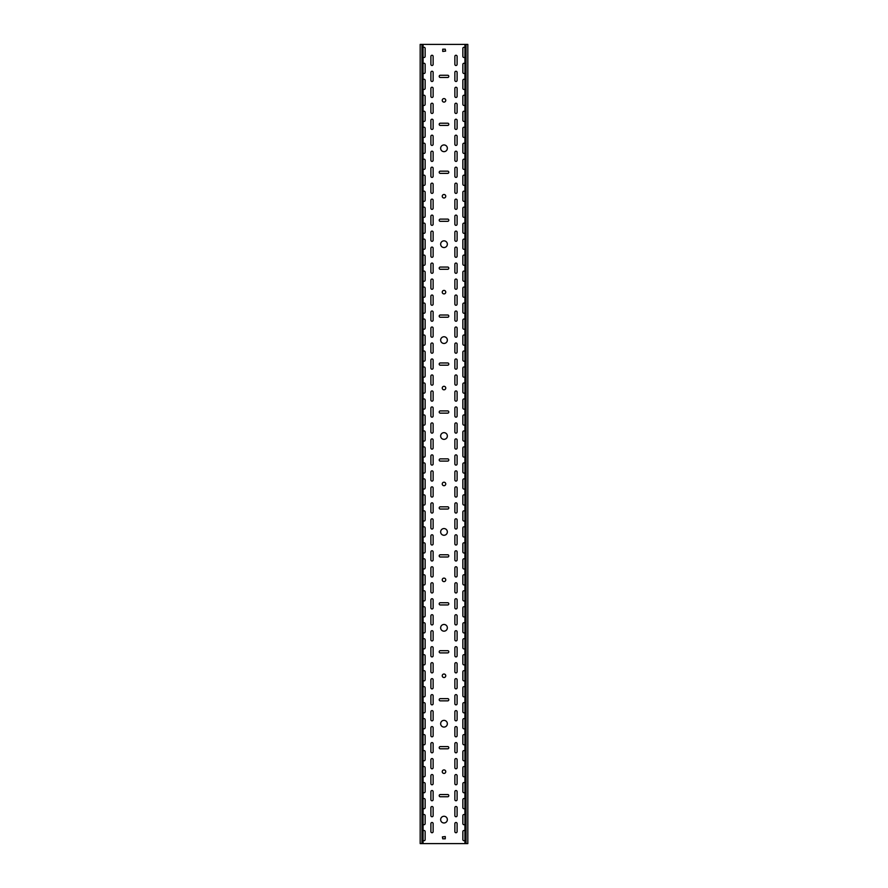 <?xml version="1.0" encoding="UTF-8"?>
<svg xmlns="http://www.w3.org/2000/svg" width="888" height="888" viewBox="0 0 888 888"><rect width="100%" height="100%" fill="white"/><g stroke="black" fill="none" stroke-linecap="round" stroke-linejoin="round"><path stroke-width="1.33" d="M444 816.272A3.352 3.352 0 0 0 440.648 819.624A3.352 3.352 0 0 0 444 822.976A3.352 3.352 0 0 0 447.352 819.624A3.352 3.352 0 0 0 444 816.272M444 720.368A3.352 3.352 0 0 0 440.648 723.72A3.352 3.352 0 0 0 444 727.072A3.352 3.352 0 0 0 447.352 723.72A3.352 3.352 0 0 0 444 720.368M444 769.918A1.754 1.754 0 0 0 442.246 771.672A1.754 1.754 0 0 0 444 773.426A1.754 1.754 0 0 0 445.754 771.672A1.754 1.754 0 0 0 444 769.918M444 624.464A3.352 3.352 0 0 0 440.648 627.816A3.352 3.352 0 0 0 444 631.168A3.352 3.352 0 0 0 447.352 627.816A3.352 3.352 0 0 0 444 624.464M444 674.014A1.754 1.754 0 0 0 442.246 675.768A1.754 1.754 0 0 0 444 677.522A1.754 1.754 0 0 0 445.754 675.768A1.754 1.754 0 0 0 444 674.014M444 528.56A3.352 3.352 0 0 0 440.648 531.912A3.352 3.352 0 0 0 444 535.264A3.352 3.352 0 0 0 447.352 531.912A3.352 3.352 0 0 0 444 528.56M444 578.11A1.754 1.754 0 0 0 442.246 579.864A1.754 1.754 0 0 0 444 581.618A1.754 1.754 0 0 0 445.754 579.864A1.754 1.754 0 0 0 444 578.11M444 432.656A3.352 3.352 0 0 0 440.648 436.008A3.352 3.352 0 0 0 444 439.36A3.352 3.352 0 0 0 447.352 436.008A3.352 3.352 0 0 0 444 432.656M444 482.206A1.754 1.754 0 0 0 442.246 483.96A1.754 1.754 0 0 0 444 485.714A1.754 1.754 0 0 0 445.754 483.96A1.754 1.754 0 0 0 444 482.206M444 336.752A3.352 3.352 0 0 0 440.648 340.104A3.352 3.352 0 0 0 444 343.456A3.352 3.352 0 0 0 447.352 340.104A3.352 3.352 0 0 0 444 336.752M444 386.302A1.754 1.754 0 0 0 442.246 388.056A1.754 1.754 0 0 0 444 389.81A1.754 1.754 0 0 0 445.754 388.056A1.754 1.754 0 0 0 444 386.302M444 240.848A3.352 3.352 0 0 0 440.648 244.2A3.352 3.352 0 0 0 444 247.552A3.352 3.352 0 0 0 447.352 244.2A3.352 3.352 0 0 0 444 240.848M444 290.398A1.754 1.754 0 0 0 442.246 292.152A1.754 1.754 0 0 0 444 293.906A1.754 1.754 0 0 0 445.754 292.152A1.754 1.754 0 0 0 444 290.398M444 144.944A3.352 3.352 0 0 0 440.648 148.296A3.352 3.352 0 0 0 444 151.648A3.352 3.352 0 0 0 447.352 148.296A3.352 3.352 0 0 0 444 144.944M444 194.494A1.754 1.754 0 0 0 442.246 196.248A1.754 1.754 0 0 0 444 198.002A1.754 1.754 0 0 0 445.754 196.248A1.754 1.754 0 0 0 444 194.494M444 98.59A1.754 1.754 0 0 0 442.246 100.344A1.754 1.754 0 0 0 444 102.098A1.754 1.754 0 0 0 445.754 100.344A1.754 1.754 0 0 0 444 98.59M432.012 481.085A1.121 1.121 0 0 0 433.133 479.964L433.133 471.972A1.121 1.121 0 0 0 432.012 470.851A1.121 1.121 0 0 0 430.891 471.972L430.891 479.964A1.121 1.121 0 0 0 432.012 481.085M455.988 497.069A1.121 1.121 0 0 0 457.109 495.948L457.109 487.956A1.121 1.121 0 0 0 455.988 486.835A1.121 1.121 0 0 0 454.867 487.956L454.867 495.948A1.121 1.121 0 0 0 455.988 497.069M432.012 497.069A1.121 1.121 0 0 0 433.133 495.948L433.133 487.956A1.121 1.121 0 0 0 432.012 486.835A1.121 1.121 0 0 0 430.891 487.956L430.891 495.948A1.121 1.121 0 0 0 432.012 497.069M455.988 529.037A1.121 1.121 0 0 0 457.109 527.916L457.109 519.924A1.121 1.121 0 0 0 455.988 518.803A1.121 1.121 0 0 0 454.867 519.924L454.867 527.916A1.121 1.121 0 0 0 455.988 529.037M432.012 449.117A1.121 1.121 0 0 0 433.133 447.996L433.133 440.004A1.121 1.121 0 0 0 432.012 438.883A1.121 1.121 0 0 0 430.891 440.004L430.891 447.996A1.121 1.121 0 0 0 432.012 449.117M455.988 465.101A1.121 1.121 0 0 0 457.109 463.98L457.109 455.988A1.121 1.121 0 0 0 455.988 454.867A1.121 1.121 0 0 0 454.867 455.988L454.867 463.98A1.121 1.121 0 0 0 455.988 465.101M432.012 465.101A1.121 1.121 0 0 0 433.133 463.98L433.133 455.988A1.121 1.121 0 0 0 432.012 454.867A1.121 1.121 0 0 0 430.891 455.988L430.891 463.98A1.121 1.121 0 0 0 432.012 465.101M455.988 481.085A1.121 1.121 0 0 0 457.109 479.964L457.109 471.972A1.121 1.121 0 0 0 455.988 470.851A1.121 1.121 0 0 0 454.867 471.972L454.867 479.964A1.121 1.121 0 0 0 455.988 481.085M432.012 545.021A1.121 1.121 0 0 0 433.133 543.9L433.133 535.908A1.121 1.121 0 0 0 432.012 534.787A1.121 1.121 0 0 0 430.891 535.908L430.891 543.9A1.121 1.121 0 0 0 432.012 545.021M455.988 576.989A1.121 1.121 0 0 0 457.109 575.868L457.109 567.876A1.121 1.121 0 0 0 455.988 566.755A1.121 1.121 0 0 0 454.867 567.876L454.867 575.868A1.121 1.121 0 0 0 455.988 576.989M432.012 561.005A1.121 1.121 0 0 0 433.133 559.884L433.133 551.892A1.121 1.121 0 0 0 432.012 550.771A1.121 1.121 0 0 0 430.891 551.892L430.891 559.884A1.121 1.121 0 0 0 432.012 561.005M455.988 592.973A1.121 1.121 0 0 0 457.109 591.852L457.109 583.86A1.121 1.121 0 0 0 455.988 582.739A1.121 1.121 0 0 0 454.867 583.86L454.867 591.852A1.121 1.121 0 0 0 455.988 592.973M432.012 513.053A1.121 1.121 0 0 0 433.133 511.932L433.133 503.94A1.121 1.121 0 0 0 432.012 502.819A1.121 1.121 0 0 0 430.891 503.94L430.891 511.932A1.121 1.121 0 0 0 432.012 513.053M455.988 545.021A1.121 1.121 0 0 0 457.109 543.9L457.109 535.908A1.121 1.121 0 0 0 455.988 534.787A1.121 1.121 0 0 0 454.867 535.908L454.867 543.9A1.121 1.121 0 0 0 455.988 545.021M432.012 529.037A1.121 1.121 0 0 0 433.133 527.916L433.133 519.924A1.121 1.121 0 0 0 432.012 518.803A1.121 1.121 0 0 0 430.891 519.924L430.891 527.916A1.121 1.121 0 0 0 432.012 529.037M455.988 561.005A1.121 1.121 0 0 0 457.109 559.884L457.109 551.892A1.121 1.121 0 0 0 455.988 550.771A1.121 1.121 0 0 0 454.867 551.892L454.867 559.884A1.121 1.121 0 0 0 455.988 561.005M432.012 353.213A1.121 1.121 0 0 0 433.133 352.092L433.133 344.1A1.121 1.121 0 0 0 432.012 342.979A1.121 1.121 0 0 0 430.891 344.1L430.891 352.092A1.121 1.121 0 0 0 432.012 353.213M455.988 369.197A1.121 1.121 0 0 0 457.109 368.076L457.109 360.084A1.121 1.121 0 0 0 455.988 358.963A1.121 1.121 0 0 0 454.867 360.084L454.867 368.076A1.121 1.121 0 0 0 455.988 369.197M432.012 369.197A1.121 1.121 0 0 0 433.133 368.076L433.133 360.084A1.121 1.121 0 0 0 432.012 358.963A1.121 1.121 0 0 0 430.891 360.084L430.891 368.076A1.121 1.121 0 0 0 432.012 369.197M455.988 385.181A1.121 1.121 0 0 0 457.109 384.06L457.109 376.068A1.121 1.121 0 0 0 455.988 374.947A1.121 1.121 0 0 0 454.867 376.068L454.867 384.06A1.121 1.121 0 0 0 455.988 385.181M432.012 321.245A1.121 1.121 0 0 0 433.133 320.124L433.133 312.132A1.121 1.121 0 0 0 432.012 311.011A1.121 1.121 0 0 0 430.891 312.132L430.891 320.124A1.121 1.121 0 0 0 432.012 321.245M455.988 337.229A1.121 1.121 0 0 0 457.109 336.108L457.109 328.116A1.121 1.121 0 0 0 455.988 326.995A1.121 1.121 0 0 0 454.867 328.116L454.867 336.108A1.121 1.121 0 0 0 455.988 337.229M432.012 337.229A1.121 1.121 0 0 0 433.133 336.108L433.133 328.116A1.121 1.121 0 0 0 432.012 326.995A1.121 1.121 0 0 0 430.891 328.116L430.891 336.108A1.121 1.121 0 0 0 432.012 337.229M455.988 353.213A1.121 1.121 0 0 0 457.109 352.092L457.109 344.1A1.121 1.121 0 0 0 455.988 342.979A1.121 1.121 0 0 0 454.867 344.1L454.867 352.092A1.121 1.121 0 0 0 455.988 353.213M432.012 417.149A1.121 1.121 0 0 0 433.133 416.028L433.133 408.036A1.121 1.121 0 0 0 432.012 406.915A1.121 1.121 0 0 0 430.891 408.036L430.891 416.028A1.121 1.121 0 0 0 432.012 417.149M455.988 433.133A1.121 1.121 0 0 0 457.109 432.012L457.109 424.02A1.121 1.121 0 0 0 455.988 422.899A1.121 1.121 0 0 0 454.867 424.02L454.867 432.012A1.121 1.121 0 0 0 455.988 433.133M432.012 433.133A1.121 1.121 0 0 0 433.133 432.012L433.133 424.02A1.121 1.121 0 0 0 432.012 422.899A1.121 1.121 0 0 0 430.891 424.02L430.891 432.012A1.121 1.121 0 0 0 432.012 433.133M455.988 449.117A1.121 1.121 0 0 0 457.109 447.996L457.109 440.004A1.121 1.121 0 0 0 455.988 438.883A1.121 1.121 0 0 0 454.867 440.004L454.867 447.996A1.121 1.121 0 0 0 455.988 449.117M432.012 385.181A1.121 1.121 0 0 0 433.133 384.06L433.133 376.068A1.121 1.121 0 0 0 432.012 374.947A1.121 1.121 0 0 0 430.891 376.068L430.891 384.06A1.121 1.121 0 0 0 432.012 385.181M455.988 401.165A1.121 1.121 0 0 0 457.109 400.044L457.109 392.052A1.121 1.121 0 0 0 455.988 390.931A1.121 1.121 0 0 0 454.867 392.052L454.867 400.044A1.121 1.121 0 0 0 455.988 401.165M432.012 401.165A1.121 1.121 0 0 0 433.133 400.044L433.133 392.052A1.121 1.121 0 0 0 432.012 390.931A1.121 1.121 0 0 0 430.891 392.052L430.891 400.044A1.121 1.121 0 0 0 432.012 401.165M455.988 417.149A1.121 1.121 0 0 0 457.109 416.028L457.109 408.036A1.121 1.121 0 0 0 455.988 406.915A1.121 1.121 0 0 0 454.867 408.036L454.867 416.028A1.121 1.121 0 0 0 455.988 417.149M432.012 736.829A1.121 1.121 0 0 0 433.133 735.708L433.133 727.716A1.121 1.121 0 0 0 432.012 726.595A1.121 1.121 0 0 0 430.891 727.716L430.891 735.708A1.121 1.121 0 0 0 432.012 736.829M455.988 768.797A1.121 1.121 0 0 0 457.109 767.676L457.109 759.684A1.121 1.121 0 0 0 455.988 758.563A1.121 1.121 0 0 0 454.867 759.684L454.867 767.676A1.121 1.121 0 0 0 455.988 768.797M432.012 752.813A1.121 1.121 0 0 0 433.133 751.692L433.133 743.7A1.121 1.121 0 0 0 432.012 742.579A1.121 1.121 0 0 0 430.891 743.7L430.891 751.692A1.121 1.121 0 0 0 432.012 752.813M455.988 784.781A1.121 1.121 0 0 0 457.109 783.66L457.109 775.668A1.121 1.121 0 0 0 455.988 774.547A1.121 1.121 0 0 0 454.867 775.668L454.867 783.66A1.121 1.121 0 0 0 455.988 784.781M432.012 704.861A1.121 1.121 0 0 0 433.133 703.74L433.133 695.748A1.121 1.121 0 0 0 432.012 694.627A1.121 1.121 0 0 0 430.891 695.748L430.891 703.74A1.121 1.121 0 0 0 432.012 704.861M455.988 736.829A1.121 1.121 0 0 0 457.109 735.708L457.109 727.716A1.121 1.121 0 0 0 455.988 726.595A1.121 1.121 0 0 0 454.867 727.716L454.867 735.708A1.121 1.121 0 0 0 455.988 736.829M432.012 720.845A1.121 1.121 0 0 0 433.133 719.724L433.133 711.732A1.121 1.121 0 0 0 432.012 710.611A1.121 1.121 0 0 0 430.891 711.732L430.891 719.724A1.121 1.121 0 0 0 432.012 720.845M455.988 752.813A1.121 1.121 0 0 0 457.109 751.692L457.109 743.7A1.121 1.121 0 0 0 455.988 742.579A1.121 1.121 0 0 0 454.867 743.7L454.867 751.692A1.121 1.121 0 0 0 455.988 752.813M455.988 832.733A1.121 1.121 0 0 0 457.109 831.612L457.109 823.62A1.121 1.121 0 0 0 455.988 822.499A1.121 1.121 0 0 0 454.867 823.62L454.867 831.612A1.121 1.121 0 0 0 455.988 832.733M432.012 816.749A1.121 1.121 0 0 0 433.133 815.628L433.133 807.636A1.121 1.121 0 0 0 432.012 806.515A1.121 1.121 0 0 0 430.891 807.636L430.891 815.628A1.121 1.121 0 0 0 432.012 816.749M455.988 513.053A1.121 1.121 0 0 0 457.109 511.932L457.109 503.94A1.121 1.121 0 0 0 455.988 502.819A1.121 1.121 0 0 0 454.867 503.94L454.867 511.932A1.121 1.121 0 0 0 455.988 513.053M432.012 800.765A1.121 1.121 0 0 0 433.133 799.644L433.133 791.652A1.121 1.121 0 0 0 432.012 790.531A1.121 1.121 0 0 0 430.891 791.652L430.891 799.644A1.121 1.121 0 0 0 432.012 800.765M432.012 768.797A1.121 1.121 0 0 0 433.133 767.676L433.133 759.684A1.121 1.121 0 0 0 432.012 758.563A1.121 1.121 0 0 0 430.891 759.684L430.891 767.676A1.121 1.121 0 0 0 432.012 768.797M455.988 800.765A1.121 1.121 0 0 0 457.109 799.644L457.109 791.652A1.121 1.121 0 0 0 455.988 790.531A1.121 1.121 0 0 0 454.867 791.652L454.867 799.644A1.121 1.121 0 0 0 455.988 800.765M432.012 784.781A1.121 1.121 0 0 0 433.133 783.66L433.133 775.668A1.121 1.121 0 0 0 432.012 774.547A1.121 1.121 0 0 0 430.891 775.668L430.891 783.66A1.121 1.121 0 0 0 432.012 784.781M455.988 816.749A1.121 1.121 0 0 0 457.109 815.628L457.109 807.636A1.121 1.121 0 0 0 455.988 806.515A1.121 1.121 0 0 0 454.867 807.636L454.867 815.628A1.121 1.121 0 0 0 455.988 816.749M432.012 608.957A1.121 1.121 0 0 0 433.133 607.836L433.133 599.844A1.121 1.121 0 0 0 432.012 598.723A1.121 1.121 0 0 0 430.891 599.844L430.891 607.836A1.121 1.121 0 0 0 432.012 608.957M455.988 640.925A1.121 1.121 0 0 0 457.109 639.804L457.109 631.812A1.121 1.121 0 0 0 455.988 630.691A1.121 1.121 0 0 0 454.867 631.812L454.867 639.804A1.121 1.121 0 0 0 455.988 640.925M432.012 624.941A1.121 1.121 0 0 0 433.133 623.82L433.133 615.828A1.121 1.121 0 0 0 432.012 614.707A1.121 1.121 0 0 0 430.891 615.828L430.891 623.82A1.121 1.121 0 0 0 432.012 624.941M455.988 656.909A1.121 1.121 0 0 0 457.109 655.788L457.109 647.796A1.121 1.121 0 0 0 455.988 646.675A1.121 1.121 0 0 0 454.867 647.796L454.867 655.788A1.121 1.121 0 0 0 455.988 656.909M432.012 576.989A1.121 1.121 0 0 0 433.133 575.868L433.133 567.876A1.121 1.121 0 0 0 432.012 566.755A1.121 1.121 0 0 0 430.891 567.876L430.891 575.868A1.121 1.121 0 0 0 432.012 576.989M455.988 608.957A1.121 1.121 0 0 0 457.109 607.836L457.109 599.844A1.121 1.121 0 0 0 455.988 598.723A1.121 1.121 0 0 0 454.867 599.844L454.867 607.836A1.121 1.121 0 0 0 455.988 608.957M432.012 592.973A1.121 1.121 0 0 0 433.133 591.852L433.133 583.86A1.121 1.121 0 0 0 432.012 582.739A1.121 1.121 0 0 0 430.891 583.86L430.891 591.852A1.121 1.121 0 0 0 432.012 592.973M455.988 624.941A1.121 1.121 0 0 0 457.109 623.82L457.109 615.828A1.121 1.121 0 0 0 455.988 614.707A1.121 1.121 0 0 0 454.867 615.828L454.867 623.82A1.121 1.121 0 0 0 455.988 624.941M432.012 672.893A1.121 1.121 0 0 0 433.133 671.772L433.133 663.78A1.121 1.121 0 0 0 432.012 662.659A1.121 1.121 0 0 0 430.891 663.78L430.891 671.772A1.121 1.121 0 0 0 432.012 672.893M455.988 704.861A1.121 1.121 0 0 0 457.109 703.74L457.109 695.748A1.121 1.121 0 0 0 455.988 694.627A1.121 1.121 0 0 0 454.867 695.748L454.867 703.74A1.121 1.121 0 0 0 455.988 704.861M432.012 688.877A1.121 1.121 0 0 0 433.133 687.756L433.133 679.764A1.121 1.121 0 0 0 432.012 678.643A1.121 1.121 0 0 0 430.891 679.764L430.891 687.756A1.121 1.121 0 0 0 432.012 688.877M455.988 720.845A1.121 1.121 0 0 0 457.109 719.724L457.109 711.732A1.121 1.121 0 0 0 455.988 710.611A1.121 1.121 0 0 0 454.867 711.732L454.867 719.724A1.121 1.121 0 0 0 455.988 720.845M432.012 640.925A1.121 1.121 0 0 0 433.133 639.804L433.133 631.812A1.121 1.121 0 0 0 432.012 630.691A1.121 1.121 0 0 0 430.891 631.812L430.891 639.804A1.121 1.121 0 0 0 432.012 640.925M455.988 672.893A1.121 1.121 0 0 0 457.109 671.772L457.109 663.78A1.121 1.121 0 0 0 455.988 662.659A1.121 1.121 0 0 0 454.867 663.78L454.867 671.772A1.121 1.121 0 0 0 455.988 672.893M432.012 656.909A1.121 1.121 0 0 0 433.133 655.788L433.133 647.796A1.121 1.121 0 0 0 432.012 646.675A1.121 1.121 0 0 0 430.891 647.796L430.891 655.788A1.121 1.121 0 0 0 432.012 656.909M455.988 688.877A1.121 1.121 0 0 0 457.109 687.756L457.109 679.764A1.121 1.121 0 0 0 455.988 678.643A1.121 1.121 0 0 0 454.867 679.764L454.867 687.756A1.121 1.121 0 0 0 455.988 688.877M455.988 65.501A1.121 1.121 0 0 0 457.109 64.38L457.109 56.388A1.121 1.121 0 0 0 455.988 55.267A1.121 1.121 0 0 0 454.867 56.388L454.867 64.38A1.121 1.121 0 0 0 455.988 65.501M432.012 225.341A1.121 1.121 0 0 0 433.133 224.22L433.133 216.228A1.121 1.121 0 0 0 432.012 215.107A1.121 1.121 0 0 0 430.891 216.228L430.891 224.22A1.121 1.121 0 0 0 432.012 225.341M455.988 241.325A1.121 1.121 0 0 0 457.109 240.204L457.109 232.212A1.121 1.121 0 0 0 455.988 231.091A1.121 1.121 0 0 0 454.867 232.212L454.867 240.204A1.121 1.121 0 0 0 455.988 241.325M432.012 241.325A1.121 1.121 0 0 0 433.133 240.204L433.133 232.212A1.121 1.121 0 0 0 432.012 231.091A1.121 1.121 0 0 0 430.891 232.212L430.891 240.204A1.121 1.121 0 0 0 432.012 241.325M455.988 257.309A1.121 1.121 0 0 0 457.109 256.188L457.109 248.196A1.121 1.121 0 0 0 455.988 247.075A1.121 1.121 0 0 0 454.867 248.196L454.867 256.188A1.121 1.121 0 0 0 455.988 257.309M432.012 193.373A1.121 1.121 0 0 0 433.133 192.252L433.133 184.26A1.121 1.121 0 0 0 432.012 183.139A1.121 1.121 0 0 0 430.891 184.26L430.891 192.252A1.121 1.121 0 0 0 432.012 193.373M455.988 209.357A1.121 1.121 0 0 0 457.109 208.236L457.109 200.244A1.121 1.121 0 0 0 455.988 199.123A1.121 1.121 0 0 0 454.867 200.244L454.867 208.236A1.121 1.121 0 0 0 455.988 209.357M432.012 209.357A1.121 1.121 0 0 0 433.133 208.236L433.133 200.244A1.121 1.121 0 0 0 432.012 199.123A1.121 1.121 0 0 0 430.891 200.244L430.891 208.236A1.121 1.121 0 0 0 432.012 209.357M455.988 225.341A1.121 1.121 0 0 0 457.109 224.22L457.109 216.228A1.121 1.121 0 0 0 455.988 215.107A1.121 1.121 0 0 0 454.867 216.228L454.867 224.22A1.121 1.121 0 0 0 455.988 225.341M432.012 289.277A1.121 1.121 0 0 0 433.133 288.156L433.133 280.164A1.121 1.121 0 0 0 432.012 279.043A1.121 1.121 0 0 0 430.891 280.164L430.891 288.156A1.121 1.121 0 0 0 432.012 289.277M455.988 305.261A1.121 1.121 0 0 0 457.109 304.14L457.109 296.148A1.121 1.121 0 0 0 455.988 295.027A1.121 1.121 0 0 0 454.867 296.148L454.867 304.14A1.121 1.121 0 0 0 455.988 305.261M432.012 305.261A1.121 1.121 0 0 0 433.133 304.14L433.133 296.148A1.121 1.121 0 0 0 432.012 295.027A1.121 1.121 0 0 0 430.891 296.148L430.891 304.14A1.121 1.121 0 0 0 432.012 305.261M455.988 321.245A1.121 1.121 0 0 0 457.109 320.124L457.109 312.132A1.121 1.121 0 0 0 455.988 311.011A1.121 1.121 0 0 0 454.867 312.132L454.867 320.124A1.121 1.121 0 0 0 455.988 321.245M432.012 257.309A1.121 1.121 0 0 0 433.133 256.188L433.133 248.196A1.121 1.121 0 0 0 432.012 247.075A1.121 1.121 0 0 0 430.891 248.196L430.891 256.188A1.121 1.121 0 0 0 432.012 257.309M455.988 273.293A1.121 1.121 0 0 0 457.109 272.172L457.109 264.18A1.121 1.121 0 0 0 455.988 263.059A1.121 1.121 0 0 0 454.867 264.18L454.867 272.172A1.121 1.121 0 0 0 455.988 273.293M432.012 273.293A1.121 1.121 0 0 0 433.133 272.172L433.133 264.18A1.121 1.121 0 0 0 432.012 263.059A1.121 1.121 0 0 0 430.891 264.18L430.891 272.172A1.121 1.121 0 0 0 432.012 273.293M455.988 289.277A1.121 1.121 0 0 0 457.109 288.156L457.109 280.164A1.121 1.121 0 0 0 455.988 279.043A1.121 1.121 0 0 0 454.867 280.164L454.867 288.156A1.121 1.121 0 0 0 455.988 289.277M432.012 97.469A1.121 1.121 0 0 0 433.133 96.348L433.133 88.356A1.121 1.121 0 0 0 432.012 87.235A1.121 1.121 0 0 0 430.891 88.356L430.891 96.348A1.121 1.121 0 0 0 432.012 97.469M455.988 113.453A1.121 1.121 0 0 0 457.109 112.332L457.109 104.34A1.121 1.121 0 0 0 455.988 103.219A1.121 1.121 0 0 0 454.867 104.34L454.867 112.332A1.121 1.121 0 0 0 455.988 113.453M432.012 113.453A1.121 1.121 0 0 0 433.133 112.332L433.133 104.34A1.121 1.121 0 0 0 432.012 103.219A1.121 1.121 0 0 0 430.891 104.34L430.891 112.332A1.121 1.121 0 0 0 432.012 113.453M455.988 129.437A1.121 1.121 0 0 0 457.109 128.316L457.109 120.324A1.121 1.121 0 0 0 455.988 119.203A1.121 1.121 0 0 0 454.867 120.324L454.867 128.316A1.121 1.121 0 0 0 455.988 129.437M432.012 65.501A1.121 1.121 0 0 0 433.133 64.38L433.133 56.388A1.121 1.121 0 0 0 432.012 55.267A1.121 1.121 0 0 0 430.891 56.388L430.891 64.38A1.121 1.121 0 0 0 432.012 65.501M455.988 81.485A1.121 1.121 0 0 0 457.109 80.364L457.109 72.372A1.121 1.121 0 0 0 455.988 71.251A1.121 1.121 0 0 0 454.867 72.372L454.867 80.364A1.121 1.121 0 0 0 455.988 81.485M432.012 81.485A1.121 1.121 0 0 0 433.133 80.364L433.133 72.372A1.121 1.121 0 0 0 432.012 71.251A1.121 1.121 0 0 0 430.891 72.372L430.891 80.364A1.121 1.121 0 0 0 432.012 81.485M455.988 97.469A1.121 1.121 0 0 0 457.109 96.348L457.109 88.356A1.121 1.121 0 0 0 455.988 87.235A1.121 1.121 0 0 0 454.867 88.356L454.867 96.348A1.121 1.121 0 0 0 455.988 97.469M432.012 161.405A1.121 1.121 0 0 0 433.133 160.284L433.133 152.292A1.121 1.121 0 0 0 432.012 151.171A1.121 1.121 0 0 0 430.891 152.292L430.891 160.284A1.121 1.121 0 0 0 432.012 161.405M455.988 177.389A1.121 1.121 0 0 0 457.109 176.268L457.109 168.276A1.121 1.121 0 0 0 455.988 167.155A1.121 1.121 0 0 0 454.867 168.276L454.867 176.268A1.121 1.121 0 0 0 455.988 177.389M432.012 177.389A1.121 1.121 0 0 0 433.133 176.268L433.133 168.276A1.121 1.121 0 0 0 432.012 167.155A1.121 1.121 0 0 0 430.891 168.276L430.891 176.268A1.121 1.121 0 0 0 432.012 177.389M455.988 193.373A1.121 1.121 0 0 0 457.109 192.252L457.109 184.26A1.121 1.121 0 0 0 455.988 183.139A1.121 1.121 0 0 0 454.867 184.26L454.867 192.252A1.121 1.121 0 0 0 455.988 193.373M432.012 129.437A1.121 1.121 0 0 0 433.133 128.316L433.133 120.324A1.121 1.121 0 0 0 432.012 119.203A1.121 1.121 0 0 0 430.891 120.324L430.891 128.316A1.121 1.121 0 0 0 432.012 129.437M455.988 145.421A1.121 1.121 0 0 0 457.109 144.3L457.109 136.308A1.121 1.121 0 0 0 455.988 135.187A1.121 1.121 0 0 0 454.867 136.308L454.867 144.3A1.121 1.121 0 0 0 455.988 145.421M432.012 145.421A1.121 1.121 0 0 0 433.133 144.3L433.133 136.308A1.121 1.121 0 0 0 432.012 135.187A1.121 1.121 0 0 0 430.891 136.308L430.891 144.3A1.121 1.121 0 0 0 432.012 145.421M455.988 161.405A1.121 1.121 0 0 0 457.109 160.284L457.109 152.292A1.121 1.121 0 0 0 455.988 151.171A1.121 1.121 0 0 0 454.867 152.292L454.867 160.284A1.121 1.121 0 0 0 455.988 161.405M432.012 832.733A1.121 1.121 0 0 0 433.133 831.612L433.133 823.62A1.121 1.121 0 0 0 432.012 822.499A1.121 1.121 0 0 0 430.891 823.62L430.891 831.612A1.121 1.121 0 0 0 432.012 832.733M423.065 488.533A1.121 1.121 0 0 0 425.141 487.956L425.141 479.964A1.121 1.121 0 0 0 423.065 479.387M464.935 495.371A1.121 1.121 0 0 0 462.859 495.948L462.859 503.94A1.121 1.121 0 0 0 464.935 504.517M423.065 504.517A1.121 1.121 0 0 0 425.141 503.94L425.141 495.948A1.121 1.121 0 0 0 423.065 495.371M464.935 511.355A1.121 1.121 0 0 0 462.859 511.932L462.859 519.924A1.121 1.121 0 0 0 464.935 520.501M423.065 456.565A1.121 1.121 0 0 0 425.141 455.988L425.141 447.996A1.121 1.121 0 0 0 423.065 447.419M464.935 463.403A1.121 1.121 0 0 0 462.859 463.98L462.859 471.972A1.121 1.121 0 0 0 464.935 472.549M423.065 472.549A1.121 1.121 0 0 0 425.141 471.972L425.141 463.98A1.121 1.121 0 0 0 423.065 463.403M464.935 479.387A1.121 1.121 0 0 0 462.859 479.964L462.859 487.956A1.121 1.121 0 0 0 464.935 488.533M423.065 552.469A1.121 1.121 0 0 0 425.141 551.892L425.141 543.9A1.121 1.121 0 0 0 423.065 543.323M464.935 559.307A1.121 1.121 0 0 0 462.859 559.884L462.859 567.876A1.121 1.121 0 0 0 464.935 568.453M423.065 568.453A1.121 1.121 0 0 0 425.141 567.876L425.141 559.884A1.121 1.121 0 0 0 423.065 559.307M464.935 575.291A1.121 1.121 0 0 0 462.859 575.868L462.859 583.86A1.121 1.121 0 0 0 464.935 584.437M423.065 520.501A1.121 1.121 0 0 0 425.141 519.924L425.141 511.932A1.121 1.121 0 0 0 423.065 511.355M464.935 527.339A1.121 1.121 0 0 0 462.859 527.916L462.859 535.908A1.121 1.121 0 0 0 464.935 536.485M423.065 536.485A1.121 1.121 0 0 0 425.141 535.908L425.141 527.916A1.121 1.121 0 0 0 423.065 527.339M464.935 543.323A1.121 1.121 0 0 0 462.859 543.9L462.859 551.892A1.121 1.121 0 0 0 464.935 552.469M423.065 360.661A1.121 1.121 0 0 0 425.141 360.084L425.141 352.092A1.121 1.121 0 0 0 423.065 351.515M464.935 367.499A1.121 1.121 0 0 0 462.859 368.076L462.859 376.068A1.121 1.121 0 0 0 464.935 376.645M423.065 376.645A1.121 1.121 0 0 0 425.141 376.068L425.141 368.076A1.121 1.121 0 0 0 423.065 367.499M464.935 383.483A1.121 1.121 0 0 0 462.859 384.06L462.859 392.052A1.121 1.121 0 0 0 464.935 392.629M423.065 328.693A1.121 1.121 0 0 0 425.141 328.116L425.141 320.124A1.121 1.121 0 0 0 423.065 319.547M464.935 335.531A1.121 1.121 0 0 0 462.859 336.108L462.859 344.1A1.121 1.121 0 0 0 464.935 344.677M423.065 344.677A1.121 1.121 0 0 0 425.141 344.1L425.141 336.108A1.121 1.121 0 0 0 423.065 335.531M464.935 351.515A1.121 1.121 0 0 0 462.859 352.092L462.859 360.084A1.121 1.121 0 0 0 464.935 360.661M423.065 424.597A1.121 1.121 0 0 0 425.141 424.02L425.141 416.028A1.121 1.121 0 0 0 423.065 415.451M464.935 431.435A1.121 1.121 0 0 0 462.859 432.012L462.859 440.004A1.121 1.121 0 0 0 464.935 440.581M423.065 440.581A1.121 1.121 0 0 0 425.141 440.004L425.141 432.012A1.121 1.121 0 0 0 423.065 431.435M464.935 447.419A1.121 1.121 0 0 0 462.859 447.996L462.859 455.988A1.121 1.121 0 0 0 464.935 456.565M423.065 392.629A1.121 1.121 0 0 0 425.141 392.052L425.141 384.06A1.121 1.121 0 0 0 423.065 383.483M464.935 399.467A1.121 1.121 0 0 0 462.859 400.044L462.859 408.036A1.121 1.121 0 0 0 464.935 408.613M423.065 408.613A1.121 1.121 0 0 0 425.141 408.036L425.141 400.044A1.121 1.121 0 0 0 423.065 399.467M464.935 415.451A1.121 1.121 0 0 0 462.859 416.028L462.859 424.02A1.121 1.121 0 0 0 464.935 424.597M423.065 744.277A1.121 1.121 0 0 0 425.141 743.7L425.141 735.708A1.121 1.121 0 0 0 423.065 735.131M464.935 751.115A1.121 1.121 0 0 0 462.859 751.692L462.859 759.684A1.121 1.121 0 0 0 464.935 760.261M423.065 760.261A1.121 1.121 0 0 0 425.141 759.684L425.141 751.692A1.121 1.121 0 0 0 423.065 751.115M464.935 767.099A1.121 1.121 0 0 0 462.859 767.676L462.859 775.668A1.121 1.121 0 0 0 464.935 776.245M423.065 712.309A1.121 1.121 0 0 0 425.141 711.732L425.141 703.74A1.121 1.121 0 0 0 423.065 703.163M464.935 719.147A1.121 1.121 0 0 0 462.859 719.724L462.859 727.716A1.121 1.121 0 0 0 464.935 728.293M423.065 728.293A1.121 1.121 0 0 0 425.141 727.716L425.141 719.724A1.121 1.121 0 0 0 423.065 719.147M464.935 735.131A1.121 1.121 0 0 0 462.859 735.708L462.859 743.7A1.121 1.121 0 0 0 464.935 744.277M423.065 808.213A1.121 1.121 0 0 0 425.141 807.636L425.141 799.644A1.121 1.121 0 0 0 423.065 799.067M464.935 815.051A1.121 1.121 0 0 0 462.859 815.628L462.859 823.62A1.121 1.121 0 0 0 464.935 824.197M423.065 824.197A1.121 1.121 0 0 0 425.141 823.62L425.141 815.628A1.121 1.121 0 0 0 423.065 815.051M464.935 831.035A1.121 1.121 0 0 0 462.859 831.612L462.859 839.604A1.121 1.121 0 0 0 464.935 840.181M423.065 776.245A1.121 1.121 0 0 0 425.141 775.668L425.141 767.676A1.121 1.121 0 0 0 423.065 767.099M464.935 783.083A1.121 1.121 0 0 0 462.859 783.66L462.859 791.652A1.121 1.121 0 0 0 464.935 792.229M423.065 792.229A1.121 1.121 0 0 0 425.141 791.652L425.141 783.66A1.121 1.121 0 0 0 423.065 783.083M464.935 799.067A1.121 1.121 0 0 0 462.859 799.644L462.859 807.636A1.121 1.121 0 0 0 464.935 808.213M423.065 616.405A1.121 1.121 0 0 0 425.141 615.828L425.141 607.836A1.121 1.121 0 0 0 423.065 607.259M464.935 623.243A1.121 1.121 0 0 0 462.859 623.82L462.859 631.812A1.121 1.121 0 0 0 464.935 632.389M423.065 632.389A1.121 1.121 0 0 0 425.141 631.812L425.141 623.82A1.121 1.121 0 0 0 423.065 623.243M464.935 639.227A1.121 1.121 0 0 0 462.859 639.804L462.859 647.796A1.121 1.121 0 0 0 464.935 648.373M423.065 584.437A1.121 1.121 0 0 0 425.141 583.86L425.141 575.868A1.121 1.121 0 0 0 423.065 575.291M464.935 591.275A1.121 1.121 0 0 0 462.859 591.852L462.859 599.844A1.121 1.121 0 0 0 464.935 600.421M423.065 600.421A1.121 1.121 0 0 0 425.141 599.844L425.141 591.852A1.121 1.121 0 0 0 423.065 591.275M464.935 607.259A1.121 1.121 0 0 0 462.859 607.836L462.859 615.828A1.121 1.121 0 0 0 464.935 616.405M423.065 680.341A1.121 1.121 0 0 0 425.141 679.764L425.141 671.772A1.121 1.121 0 0 0 423.065 671.195M464.935 687.179A1.121 1.121 0 0 0 462.859 687.756L462.859 695.748A1.121 1.121 0 0 0 464.935 696.325M423.065 696.325A1.121 1.121 0 0 0 425.141 695.748L425.141 687.756A1.121 1.121 0 0 0 423.065 687.179M464.935 703.163A1.121 1.121 0 0 0 462.859 703.74L462.859 711.732A1.121 1.121 0 0 0 464.935 712.309M423.065 648.373A1.121 1.121 0 0 0 425.141 647.796L425.141 639.804A1.121 1.121 0 0 0 423.065 639.227M464.935 655.211A1.121 1.121 0 0 0 462.859 655.788L462.859 663.78A1.121 1.121 0 0 0 464.935 664.357M423.065 664.357A1.121 1.121 0 0 0 425.141 663.78L425.141 655.788A1.121 1.121 0 0 0 423.065 655.211M464.935 671.195A1.121 1.121 0 0 0 462.859 671.772L462.859 679.764A1.121 1.121 0 0 0 464.935 680.341M464.935 63.803A1.121 1.121 0 0 0 462.859 64.38L462.859 72.372A1.121 1.121 0 0 0 464.935 72.949M423.065 56.965A1.121 1.121 0 0 0 425.141 56.388L425.141 48.396A1.121 1.121 0 0 0 423.065 47.819M464.935 47.819A1.121 1.121 0 0 0 462.859 48.396L462.859 56.388A1.121 1.121 0 0 0 464.935 56.965M423.065 232.789A1.121 1.121 0 0 0 425.141 232.212L425.141 224.22A1.121 1.121 0 0 0 423.065 223.643M464.935 239.627A1.121 1.121 0 0 0 462.859 240.204L462.859 248.196A1.121 1.121 0 0 0 464.935 248.773M423.065 248.773A1.121 1.121 0 0 0 425.141 248.196L425.141 240.204A1.121 1.121 0 0 0 423.065 239.627M464.935 255.611A1.121 1.121 0 0 0 462.859 256.188L462.859 264.18A1.121 1.121 0 0 0 464.935 264.757M423.065 200.821A1.121 1.121 0 0 0 425.141 200.244L425.141 192.252A1.121 1.121 0 0 0 423.065 191.675M464.935 207.659A1.121 1.121 0 0 0 462.859 208.236L462.859 216.228A1.121 1.121 0 0 0 464.935 216.805M423.065 216.805A1.121 1.121 0 0 0 425.141 216.228L425.141 208.236A1.121 1.121 0 0 0 423.065 207.659M464.935 223.643A1.121 1.121 0 0 0 462.859 224.22L462.859 232.212A1.121 1.121 0 0 0 464.935 232.789M423.065 296.725A1.121 1.121 0 0 0 425.141 296.148L425.141 288.156A1.121 1.121 0 0 0 423.065 287.579M464.935 303.563A1.121 1.121 0 0 0 462.859 304.14L462.859 312.132A1.121 1.121 0 0 0 464.935 312.709M423.065 312.709A1.121 1.121 0 0 0 425.141 312.132L425.141 304.14A1.121 1.121 0 0 0 423.065 303.563M464.935 319.547A1.121 1.121 0 0 0 462.859 320.124L462.859 328.116A1.121 1.121 0 0 0 464.935 328.693M423.065 264.757A1.121 1.121 0 0 0 425.141 264.18L425.141 256.188A1.121 1.121 0 0 0 423.065 255.611M464.935 271.595A1.121 1.121 0 0 0 462.859 272.172L462.859 280.164A1.121 1.121 0 0 0 464.935 280.741M423.065 280.741A1.121 1.121 0 0 0 425.141 280.164L425.141 272.172A1.121 1.121 0 0 0 423.065 271.595M464.935 287.579A1.121 1.121 0 0 0 462.859 288.156L462.859 296.148A1.121 1.121 0 0 0 464.935 296.725M423.065 104.917A1.121 1.121 0 0 0 425.141 104.34L425.141 96.348A1.121 1.121 0 0 0 423.065 95.771M464.935 111.755A1.121 1.121 0 0 0 462.859 112.332L462.859 120.324A1.121 1.121 0 0 0 464.935 120.901M423.065 120.901A1.121 1.121 0 0 0 425.141 120.324L425.141 112.332A1.121 1.121 0 0 0 423.065 111.755M464.935 127.739A1.121 1.121 0 0 0 462.859 128.316L462.859 136.308A1.121 1.121 0 0 0 464.935 136.885M423.065 72.949A1.121 1.121 0 0 0 425.141 72.372L425.141 64.38A1.121 1.121 0 0 0 423.065 63.803M464.935 79.787A1.121 1.121 0 0 0 462.859 80.364L462.859 88.356A1.121 1.121 0 0 0 464.935 88.933M423.065 88.933A1.121 1.121 0 0 0 425.141 88.356L425.141 80.364A1.121 1.121 0 0 0 423.065 79.787M464.935 95.771A1.121 1.121 0 0 0 462.859 96.348L462.859 104.34A1.121 1.121 0 0 0 464.935 104.917M423.065 168.853A1.121 1.121 0 0 0 425.141 168.276L425.141 160.284A1.121 1.121 0 0 0 423.065 159.707M464.935 175.691A1.121 1.121 0 0 0 462.859 176.268L462.859 184.26A1.121 1.121 0 0 0 464.935 184.837M423.065 184.837A1.121 1.121 0 0 0 425.141 184.26L425.141 176.268A1.121 1.121 0 0 0 423.065 175.691M464.935 191.675A1.121 1.121 0 0 0 462.859 192.252L462.859 200.244A1.121 1.121 0 0 0 464.935 200.821M423.065 136.885A1.121 1.121 0 0 0 425.141 136.308L425.141 128.316A1.121 1.121 0 0 0 423.065 127.739M464.935 143.723A1.121 1.121 0 0 0 462.859 144.3L462.859 152.292A1.121 1.121 0 0 0 464.935 152.869M423.065 152.869A1.121 1.121 0 0 0 425.141 152.292L425.141 144.3A1.121 1.121 0 0 0 423.065 143.723M464.935 159.707A1.121 1.121 0 0 0 462.859 160.284L462.859 168.276A1.121 1.121 0 0 0 464.935 168.853M423.065 840.181A1.121 1.121 0 0 0 425.141 839.604L425.141 831.612A1.121 1.121 0 0 0 423.065 831.035M466.034 44.4L466.034 843.6L467.821 843.6L467.821 44.4L421.966 44.4L421.966 843.6L420.179 843.6L420.179 44.4L421.966 44.4M466.034 843.6L421.966 843.6M440.326 794.527A1.121 1.121 0 0 0 439.205 795.648A1.121 1.121 0 0 0 440.326 796.769L447.674 796.769A1.121 1.121 0 0 0 448.795 795.648A1.121 1.121 0 0 0 447.674 794.527L440.326 794.527M440.326 746.575A1.121 1.121 0 0 0 439.205 747.696A1.121 1.121 0 0 0 440.326 748.817L447.674 748.817A1.121 1.121 0 0 0 448.795 747.696A1.121 1.121 0 0 0 447.674 746.575L440.326 746.575M440.326 698.623A1.121 1.121 0 0 0 439.205 699.744A1.121 1.121 0 0 0 440.326 700.865L447.674 700.865A1.121 1.121 0 0 0 448.795 699.744A1.121 1.121 0 0 0 447.674 698.623L440.326 698.623M440.326 650.671A1.121 1.121 0 0 0 439.205 651.792A1.121 1.121 0 0 0 440.326 652.913L447.674 652.913A1.121 1.121 0 0 0 448.795 651.792A1.121 1.121 0 0 0 447.674 650.671L440.326 650.671M440.326 602.719A1.121 1.121 0 0 0 439.205 603.84A1.121 1.121 0 0 0 440.326 604.961L447.674 604.961A1.121 1.121 0 0 0 448.795 603.84A1.121 1.121 0 0 0 447.674 602.719L440.326 602.719M440.326 554.767A1.121 1.121 0 0 0 439.205 555.888A1.121 1.121 0 0 0 440.326 557.009L447.674 557.009A1.121 1.121 0 0 0 448.795 555.888A1.121 1.121 0 0 0 447.674 554.767L440.326 554.767M440.326 506.815A1.121 1.121 0 0 0 439.205 507.936A1.121 1.121 0 0 0 440.326 509.057L447.674 509.057A1.121 1.121 0 0 0 448.795 507.936A1.121 1.121 0 0 0 447.674 506.815L440.326 506.815M440.326 458.863A1.121 1.121 0 0 0 439.205 459.984A1.121 1.121 0 0 0 440.326 461.105L447.674 461.105A1.121 1.121 0 0 0 448.795 459.984A1.121 1.121 0 0 0 447.674 458.863L440.326 458.863M440.326 410.911A1.121 1.121 0 0 0 439.205 412.032A1.121 1.121 0 0 0 440.326 413.153L447.674 413.153A1.121 1.121 0 0 0 448.795 412.032A1.121 1.121 0 0 0 447.674 410.911L440.326 410.911M440.326 362.959A1.121 1.121 0 0 0 439.205 364.08A1.121 1.121 0 0 0 440.326 365.201L447.674 365.201A1.121 1.121 0 0 0 448.795 364.08A1.121 1.121 0 0 0 447.674 362.959L440.326 362.959M440.326 315.007A1.121 1.121 0 0 0 439.205 316.128A1.121 1.121 0 0 0 440.326 317.249L447.674 317.249A1.121 1.121 0 0 0 448.795 316.128A1.121 1.121 0 0 0 447.674 315.007L440.326 315.007M440.326 267.055A1.121 1.121 0 0 0 439.205 268.176A1.121 1.121 0 0 0 440.326 269.297L447.674 269.297A1.121 1.121 0 0 0 448.795 268.176A1.121 1.121 0 0 0 447.674 267.055L440.326 267.055M440.326 219.103A1.121 1.121 0 0 0 439.205 220.224A1.121 1.121 0 0 0 440.326 221.345L447.674 221.345A1.121 1.121 0 0 0 448.795 220.224A1.121 1.121 0 0 0 447.674 219.103L440.326 219.103M440.326 171.151A1.121 1.121 0 0 0 439.205 172.272A1.121 1.121 0 0 0 440.326 173.393L447.674 173.393A1.121 1.121 0 0 0 448.795 172.272A1.121 1.121 0 0 0 447.674 171.151L440.326 171.151M440.326 75.247A1.121 1.121 0 0 0 439.205 76.368A1.121 1.121 0 0 0 440.326 77.489L447.674 77.489A1.121 1.121 0 0 0 448.795 76.368A1.121 1.121 0 0 0 447.674 75.247L440.326 75.247M440.326 123.199A1.121 1.121 0 0 0 439.205 124.32A1.121 1.121 0 0 0 440.326 125.441L447.674 125.441A1.121 1.121 0 0 0 448.795 124.32A1.121 1.121 0 0 0 447.674 123.199L440.326 123.199M445.276 838.805L445.276 836.563L442.402 836.885L442.724 838.805L445.276 838.805M442.724 49.195L442.724 51.437L445.598 51.116L445.276 49.195L442.724 49.195M467.821 44.4L467.821 843.6M420.179 44.4L420.179 843.6M423.065 44.4L423.065 843.6M464.935 44.4L464.935 843.6"/></g></svg>
